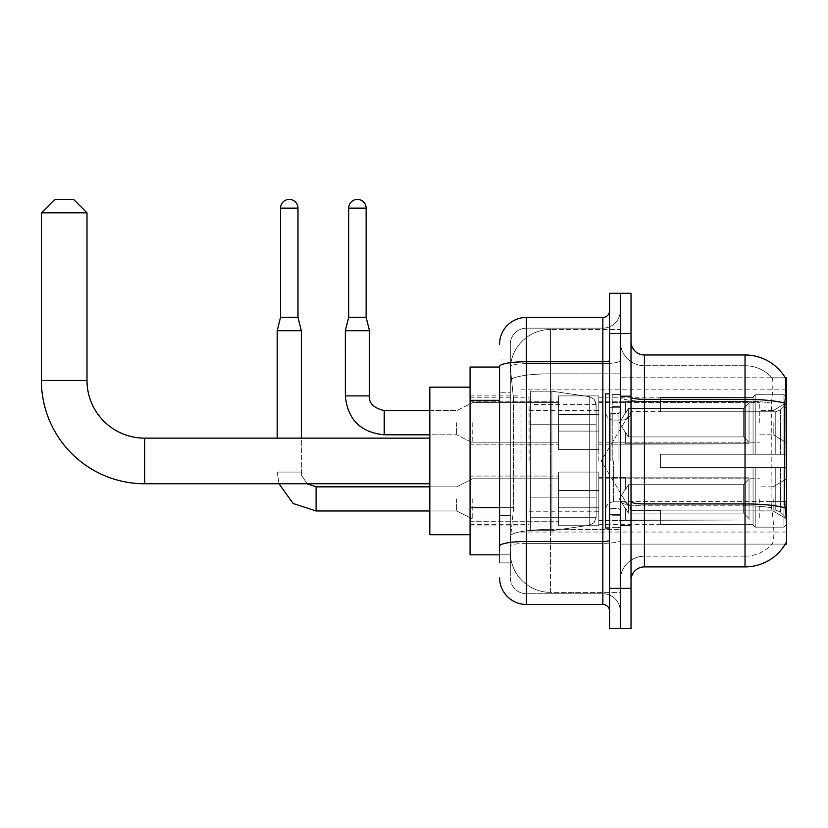 <?xml version="1.0" encoding="UTF-8"?>
<svg xmlns="http://www.w3.org/2000/svg" width="828" height="828" viewBox="0 0 828 828"><rect width="100%" height="100%" fill="white"/><g stroke="black" fill="none" stroke-linecap="round" stroke-linejoin="round"><path stroke-width="0.62" stroke-dasharray="4.14 3.1" d="M786.6 460.948L786.6 389.853L786.6 460.948M521.029 460.948L521.029 389.853L521.029 460.948M786.6 422.715L786.6 402.594L786.6 422.715M773.186 422.715L773.186 434.793L773.186 422.715M786.6 498.901L786.6 519.021L786.6 498.901M773.186 498.901L773.186 510.969L773.186 498.901M558.59 422.715L558.59 449.542L558.59 422.715M470.066 422.715L470.066 444.181L470.066 422.715M558.59 498.901L558.59 525.728L558.59 498.901M470.066 498.901L470.066 521.733L470.066 498.901M598.82 422.715L598.82 449.542L598.82 422.715M598.82 498.901L598.82 525.728L598.82 498.901M759.773 422.715L759.773 402.594L759.773 422.715M759.773 498.901L759.773 519.021L759.773 498.901M499.574 507.605L513.66 507.605L510.462 538.738L513.66 507.605L513.66 400.307L513.66 507.605L470.066 507.605L470.066 554.832L510.39 554.832L510.307 552.152A40.241 40.241 0 0 0 550.537 592.382L620.286 592.382L620.286 529.423L620.286 592.382L550.537 592.382L550.537 529.423L550.537 592.382A40.241 40.241 0 0 1 510.307 552.152L510.307 543.965L510.39 554.832L499.574 554.832M510.462 538.738L510.307 543.965L510.462 538.738M631.019 580.314L631.019 501.602L631.019 580.314A13.414 13.414 0 0 1 644.422 566.901L745.024 566.901L745.024 505.804A36.215 6.293 180 0 1 771.582 507.812L771.075 501.602L771.582 507.812A36.215 6.293 180 0 0 745.024 505.804L745.024 556.178A36.215 36.215 0 0 0 772.369 543.706C774.335 540.198 774.335 530.055 772.369 513.256L771.582 507.812L772.369 513.256C774.335 530.034 774.335 540.187 772.369 543.706A36.215 36.215 0 0 1 745.024 556.178L745.024 399.324L644.422 399.324L644.422 354.984L745.024 354.984L745.024 399.324A46.948 8.156 180 0 1 784.851 403.153C786.01 388.539 786.186 380.135 785.379 377.951A46.948 46.948 0 0 0 785.286 377.785L772.017 377.785L785.286 377.785A46.948 46.948 0 0 1 785.379 377.951L620.286 377.785L786.6 377.785L786.6 544.1L620.286 544.1L620.286 377.785L620.286 544.1L785.286 544.1A46.948 46.948 0 0 0 785.513 543.706L785.286 544.1M470.066 460.948L470.066 387.173L470.066 460.948M620.286 329.503L620.286 529.423L620.286 329.503L550.537 329.503L620.286 329.503M510.358 367.611L513.66 400.307L510.358 367.611A40.241 40.241 0 0 1 550.537 329.503A40.241 40.241 0 0 0 510.358 367.611A40.241 40.241 0 0 1 550.537 329.503L550.537 373.832L620.286 373.832L550.537 373.832L550.537 329.503M499.574 367.052L470.066 367.052L470.066 507.605M631.019 460.948L631.019 395.898L631.019 460.948M620.286 460.948L620.286 394.552L620.286 460.948M612.234 460.948L612.234 394.552L612.234 460.948M785.513 513.256C786.869 530.034 786.869 540.177 785.513 543.706C786.869 540.198 786.869 530.055 785.513 513.256L784.654 501.602L620.286 501.602L620.286 396.985L620.286 501.602A24.147 4.192 0 0 0 644.422 505.804L644.422 399.324A13.414 2.329 0 0 1 631.019 396.985L631.019 501.602L631.019 396.985M745.024 556.178L644.422 556.178L644.422 513.256L644.422 556.178L745.024 556.178M620.286 341.571L620.286 396.985L620.286 341.571A24.147 24.147 0 0 0 644.422 365.717A24.147 24.147 0 0 1 620.286 341.571A24.147 24.147 0 0 0 644.422 365.717L644.422 505.804A24.147 4.192 0 0 1 620.286 501.602L786.6 501.602M620.286 333.529L620.286 293.288L631.019 293.288L631.019 333.529L620.286 333.529L620.286 293.288L609.553 293.288L609.553 333.529L620.286 333.529L620.286 588.366L620.286 333.529M609.553 333.529L609.553 628.597L620.286 628.597L620.286 588.366L620.286 628.597L631.019 628.597L631.019 333.529M784.851 403.153L784.654 501.602L771.075 501.602L771.365 403.153C773.093 388.58 773.362 380.176 772.162 377.951A36.215 36.215 0 0 0 745.024 365.717A36.215 36.215 0 0 1 772.162 377.951C773.362 380.155 773.093 388.549 771.365 403.153L771.075 501.602L784.654 501.602M644.422 354.984A13.414 13.414 0 0 1 631.019 341.571M745.024 365.717L644.422 365.717L745.024 365.717A36.215 36.215 0 0 1 772.162 377.951A36.215 36.215 0 0 0 745.024 365.717L745.024 401.187L745.024 365.717M620.286 580.314A24.147 24.147 0 0 1 644.422 556.178A24.147 24.147 0 0 0 620.286 580.314A24.147 24.147 0 0 1 644.422 556.178M510.307 562.874L499.574 562.874L499.574 392.255L499.574 562.874L510.307 562.874L510.307 515.658L510.307 562.874M499.574 577.634A26.827 26.827 0 0 0 526.401 604.461L526.401 593.728A16.094 16.094 0 0 1 510.307 577.634L510.307 366.421L510.307 577.634A16.094 16.094 0 0 0 526.401 593.728L602.846 593.728L602.846 550.806L602.846 604.461A6.707 6.707 0 0 1 609.553 611.167L609.553 310.728L609.553 611.167M620.286 550.806L620.286 360.594L620.286 550.806M609.553 460.948L609.553 393.88L609.553 460.948M620.286 310.728L620.286 360.594L620.286 310.728A17.44 17.44 0 0 1 602.846 328.157A17.44 17.44 0 0 0 620.286 310.728A17.44 17.44 0 0 1 602.846 328.157L602.846 593.728L526.401 593.728L526.401 543.354L602.846 543.354A17.44 3.033 0 0 0 620.286 540.332A17.44 3.033 0 0 1 602.846 543.354L602.846 328.157L526.401 328.157L602.846 328.157M609.553 360.594A6.707 1.17 -0 0 1 602.846 361.764L526.401 361.764A26.827 4.657 180 0 0 499.574 366.421L499.574 546.149A26.827 4.657 180 0 1 526.401 541.491L526.401 317.434A26.827 26.827 0 0 0 499.574 344.251A26.827 26.827 0 0 1 526.401 317.434L602.846 317.434A6.707 6.707 0 0 0 609.553 310.728A6.707 6.707 0 0 1 602.846 317.434L602.846 550.806L602.846 543.354L526.401 543.354L526.401 328.157L526.401 363.627L602.846 363.627A17.44 3.033 0 0 0 620.286 360.594A17.44 3.033 0 0 1 602.846 363.627L526.401 363.627L526.401 550.806L526.401 541.491L602.846 541.491A6.707 1.17 0 0 0 609.553 540.332M526.401 604.461L602.846 604.461M499.574 546.149L499.574 550.806M510.307 392.255L510.307 515.658L510.307 359.01L510.307 392.255L499.574 392.255L510.307 392.255M510.307 344.251L510.307 366.421L510.307 344.251A16.094 16.094 0 0 1 526.401 328.157A16.094 16.094 0 0 0 510.307 344.251A16.094 16.094 0 0 1 526.401 328.157M620.286 611.167A17.44 17.44 0 0 0 602.846 593.728A17.44 17.44 0 0 1 620.286 611.167A17.44 17.44 0 0 0 602.846 593.728M510.307 359.01L499.574 359.01L510.307 359.01M609.553 528.005L605.527 528.005L605.527 393.88L605.527 509.872L605.527 393.88L609.553 393.88M429.825 534.712L470.066 534.712L429.825 534.712L470.066 534.712L429.825 534.712L429.825 387.173L429.825 534.712L429.825 387.173L429.825 534.712L429.825 387.173L429.825 534.712L429.825 387.173L429.825 534.712L429.825 438.147L144.672 438.147L144.672 483.749A103.272 103.272 0 0 1 41.4 380.466L41.4 212.817L87.002 212.817L41.4 212.817L87.002 212.817L41.4 212.817L87.002 212.817L41.4 212.817L87.002 212.817L41.4 212.817L87.002 212.817L73.588 199.403L54.814 199.403L73.588 199.403L87.002 212.817L87.002 380.466L87.002 212.817L73.588 199.403L54.814 199.403L41.4 212.817L54.814 199.403L73.588 199.403L54.814 199.403L73.588 199.403L87.002 212.817L87.002 380.466L87.002 212.817M429.825 387.173L470.066 387.173L429.825 387.173L470.066 387.173L429.825 387.173L429.825 460.948L429.825 438.147L144.672 438.147A57.67 57.67 0 0 1 87.002 380.466L41.4 380.466L41.4 212.817L54.814 199.403L73.588 199.403L54.814 199.403L41.4 212.817L41.4 380.466L41.4 212.817M660.527 454.241L660.527 460.948L660.527 454.241L775.774 454.241L660.527 454.241L753.066 454.241L753.066 396.912L753.066 454.241L755.219 454.241L755.219 394.759L755.219 454.241L660.527 454.241L660.527 467.654L753.066 467.654L753.066 524.3L753.066 467.654L660.527 467.654L660.527 454.241L660.527 467.654L660.527 454.241L786.6 454.241L786.6 397.45L786.6 454.241L783.919 454.241L783.919 394.759L783.919 454.241L755.219 454.241L786.6 454.241L786.6 403.66L786.6 454.241L660.527 454.241L753.066 454.241L753.066 396.912L753.066 397.585L660.527 397.233L753.066 397.585L753.066 454.241L753.066 396.912L755.219 394.759L753.066 396.912L753.066 454.241L755.219 454.241L755.219 394.759L783.919 394.759L755.219 394.759L755.219 454.241L660.527 454.241L660.527 467.654L786.6 467.654L786.6 524.434L786.6 467.654L783.919 467.654L783.919 527.136L786.6 524.434L783.919 527.136L783.919 467.654L755.219 467.654L755.219 527.136L783.919 527.136L755.219 527.136L755.219 467.654L753.066 467.654L753.066 524.973L755.219 527.136L753.066 524.973L753.066 467.654L786.6 467.654L786.6 524.434L786.6 518.224L780.514 512.097L775.774 510.11L780.514 512.097L786.6 518.224L786.6 467.654L660.527 467.654L753.066 467.654L753.066 524.3L660.527 524.652L753.066 524.3L753.066 524.973L753.066 467.654L660.527 467.654L660.527 454.241L660.527 467.654L660.527 454.241L786.6 454.241L786.6 397.45L783.919 394.759L786.6 397.45L786.6 454.241L783.919 454.241L783.919 394.759L783.919 454.241L755.219 454.241L786.6 454.241L786.6 403.66L780.514 409.788L786.6 403.66L786.6 454.241L660.527 454.241L753.066 454.241L753.066 396.912L753.066 397.585L660.527 397.585L660.527 411.775L775.774 411.775L660.527 411.775L660.527 397.233L753.066 397.585L753.066 454.241L753.066 396.912L755.219 394.759L753.066 396.912L753.066 454.241L755.219 454.241L755.219 394.759L783.919 394.759L755.219 394.759L755.219 454.241L660.527 454.241L660.527 467.654L786.6 467.654L786.6 524.434L786.6 467.654L783.919 467.654L783.919 527.136L786.6 524.434L783.919 527.136L783.919 467.654L755.219 467.654L755.219 527.136L783.919 527.136L755.219 527.136L755.219 467.654L753.066 467.654L753.066 524.973L755.219 527.136L753.066 524.973L753.066 467.654L786.6 467.654L786.6 524.434L786.6 518.224L780.514 512.097L775.774 510.11L660.527 510.11L775.774 510.11L780.514 512.097L786.6 518.224L786.6 467.654L660.527 467.654L753.066 467.654L753.066 524.3L660.527 524.3L660.527 510.11L660.527 524.652L753.066 524.3L753.066 524.973L753.066 467.654L660.527 467.654L660.527 454.241L660.527 467.654L660.527 454.241L786.6 454.241L786.6 397.45L783.919 394.759L786.6 397.45L786.6 454.241L783.919 454.241L783.919 394.759L783.919 454.241L755.219 454.241L786.6 454.241L786.6 403.66L780.514 409.788L775.774 411.775L780.514 409.788L786.6 403.66L786.6 454.241L660.527 454.241L753.066 454.241L753.066 396.912L753.066 397.585L660.527 397.585L660.527 411.775L775.774 411.775L660.527 411.775L660.527 397.233L753.066 397.585L753.066 454.241L753.066 396.912L755.219 394.759L753.066 396.912L753.066 454.241L755.219 454.241L755.219 394.759L783.919 394.759L755.219 394.759L755.219 454.241L660.527 454.241L660.527 467.654L786.6 467.654L786.6 524.434L786.6 467.654L783.919 467.654L783.919 527.136L786.6 524.434L783.919 527.136L783.919 467.654L755.219 467.654L755.219 527.136L783.919 527.136L755.219 527.136L755.219 467.654L753.066 467.654L753.066 524.973L755.219 527.136L753.066 524.973L753.066 467.654L786.6 467.654L786.6 524.434L786.6 518.224L780.514 512.097L775.774 510.11L660.527 510.11L775.774 510.11L780.514 512.097L786.6 518.224L786.6 467.654L660.527 467.654L753.066 467.654L753.066 524.3L660.527 524.3L660.527 510.11L660.527 524.652L753.066 524.3L753.066 524.973L753.066 467.654L660.527 467.654L660.527 454.241L660.527 467.654L660.527 454.241L786.6 454.241L786.6 397.45L783.919 394.759L786.6 397.45L786.6 454.241L783.919 454.241L783.919 394.759L783.919 454.241L755.219 454.241L786.6 454.241L786.6 403.66L780.514 409.788L775.774 411.775L780.514 409.788L786.6 403.66L786.6 454.241L660.527 454.241L753.066 454.241L753.066 396.912L753.066 397.585L660.527 397.585L660.527 411.775L775.774 411.775L660.527 411.775L660.527 397.233L753.066 397.585L753.066 454.241L753.066 396.912L755.219 394.759L753.066 396.912L753.066 454.241L755.219 454.241L755.219 394.759L783.919 394.759L755.219 394.759L755.219 454.241L660.527 454.241L660.527 467.654L786.6 467.654L786.6 524.434L786.6 467.654L783.919 467.654L783.919 527.136L786.6 524.434L783.919 527.136L783.919 467.654L755.219 467.654L755.219 527.136L783.919 527.136L755.219 527.136L755.219 467.654L753.066 467.654L753.066 524.973L755.219 527.136L753.066 524.973L753.066 467.654L786.6 467.654L786.6 524.434L786.6 518.224L780.514 512.097L775.774 510.11L660.527 510.11L775.774 510.11L780.514 512.097L786.6 518.224L786.6 467.654L660.527 467.654L753.066 467.654L753.066 524.3L660.527 524.3L660.527 510.11L660.527 524.652L753.066 524.3L753.066 467.654L660.527 467.654L660.527 454.241M598.82 460.948L598.82 397.233L598.82 460.948M529.082 460.948L529.082 397.233L529.082 460.948M551.883 497.162L551.883 530.686L551.883 497.162L589.257 497.162L551.883 497.162L551.883 530.686L551.883 391.199L551.883 424.733L530.417 424.733L596.139 424.733L530.417 424.733L530.417 391.199L530.417 530.686L530.417 497.162L596.139 497.162L596.139 404.613L596.139 424.733L530.417 424.733L530.417 404.613L530.417 517.272L530.417 497.162L596.139 497.162L596.139 404.613L596.139 424.733L530.417 424.733L530.417 391.199L530.417 530.686L530.417 497.162L596.139 497.162L596.139 404.613L596.139 424.733L530.417 424.733L530.417 404.613L530.417 517.272L530.417 497.162L551.883 497.162L551.883 391.199L551.883 424.733L530.417 424.733L530.417 391.199L530.417 530.686L530.417 497.162L596.139 497.162L596.139 404.613L596.139 424.733L530.417 424.733L530.417 404.613L530.417 517.272L530.417 497.162L596.139 497.162L596.139 404.613L596.139 424.733L530.417 424.733L530.417 391.199L530.417 530.686L530.417 497.162L596.139 497.162L596.139 517.293L530.417 517.272L530.417 497.162L551.883 497.162L551.883 530.686L551.883 391.199L551.883 424.733L530.417 424.733L530.417 404.613L530.417 517.272L530.417 497.162L596.139 497.162L596.139 517.293L530.417 517.272L530.417 391.199L530.417 530.686L530.417 497.162L596.139 497.162L596.139 517.293L530.417 517.272M144.672 483.749L429.825 483.749L144.672 483.749A103.272 103.272 0 0 1 41.4 380.466L87.002 380.466L41.4 380.466A103.272 103.272 0 0 0 144.672 483.749A103.272 103.272 0 0 1 41.4 380.466M144.672 438.147L429.825 438.147L144.672 438.147A57.67 57.67 0 0 1 87.002 380.466A57.67 57.67 0 0 0 144.672 438.147A57.67 57.67 0 0 1 87.002 380.466M775.774 411.775L780.514 409.788L775.774 411.775L660.527 411.775L775.774 411.775L780.514 409.788L786.6 403.66L786.6 397.45L783.919 394.759L786.6 397.45L786.6 403.66L780.514 409.788L775.774 411.775L660.527 411.775L660.527 397.585L660.527 411.775L775.774 411.775L780.514 409.788L786.6 403.66L786.6 454.241L786.6 397.45L786.6 454.241L783.919 454.241L783.919 394.759L783.919 454.241L755.219 454.241L786.6 454.241L786.6 397.45L783.919 394.759L755.219 394.759L753.066 397.585L755.219 394.759L783.919 394.759L786.6 397.45L786.6 403.66L780.514 409.788L775.774 411.775L775.774 454.241L786.6 454.241L775.774 454.241L775.774 411.775M589.257 424.733L589.257 396.633L589.257 424.733L589.257 396.633L589.257 424.733L589.257 396.633L594.183 399.334L596.025 403.205L596.139 424.733L551.883 424.733L551.883 391.199L551.883 424.733L589.257 424.733L551.883 424.733M660.527 510.11L775.774 510.11L660.527 510.11L660.527 524.3L660.527 510.11L775.774 510.11L780.514 512.097L775.774 510.11L660.527 510.11L660.527 524.652L753.066 524.3L660.527 524.3L660.527 510.11M551.883 460.948L551.883 391.199L551.883 460.948M589.257 497.162L596.139 497.162L596.139 517.293L594.183 522.551L589.257 525.252L589.257 497.162L596.139 497.162L596.139 517.293L594.183 522.551L589.257 525.252L589.257 497.162L589.257 525.252L589.257 497.162L589.257 525.252L551.883 530.686L530.417 530.686L551.883 530.686L589.257 525.252L594.183 522.551L596.139 517.293L594.183 522.551L589.257 525.252L551.883 530.686L530.417 530.686L551.883 530.686L589.257 525.252L594.183 522.551L596.139 517.293M660.527 411.775L660.527 397.233L753.066 397.585L660.527 397.585L660.527 411.775M753.066 467.654L753.066 524.973L755.219 527.136L783.919 527.136L786.6 524.434L786.6 467.654L786.6 524.434L783.919 527.136L783.919 467.654L783.919 527.136L755.219 527.136L755.219 467.654L755.219 527.136L753.066 524.973L753.066 467.654L755.219 467.654L753.066 467.654M753.066 524.3L753.066 524.973L753.066 524.3M783.919 467.654L755.219 467.654L783.919 467.654M786.6 467.654L786.6 524.434L786.6 518.224L780.514 512.097L786.6 518.224L786.6 467.654L780.514 467.654L786.6 467.654M775.774 467.654L660.527 467.654L660.527 460.948L660.527 467.654L775.774 467.654L775.774 510.11L775.774 467.654M73.588 199.403L54.814 199.403M297.976 208.118L297.976 317.3L297.976 208.118L297.976 317.3L297.976 208.118L280.547 208.118A8.715 8.715 0 0 1 289.262 199.403A8.715 8.715 0 0 1 297.976 208.118A8.715 8.715 0 0 0 289.262 199.403A8.715 8.715 0 0 0 280.547 208.118A8.715 8.715 0 0 1 289.262 199.403A8.715 8.715 0 0 1 297.976 208.118A8.715 8.715 0 0 0 289.262 199.403A8.715 8.715 0 0 0 280.547 208.118A8.715 8.715 0 0 1 289.262 199.403A8.715 8.715 0 0 1 297.976 208.118L297.976 317.3L280.547 317.3L297.976 317.3L280.547 317.3L297.976 317.3L280.547 317.3L297.976 317.3L280.547 317.3L297.976 317.3L280.547 317.3L289.262 317.3L280.547 317.3L277.194 330.703L301.33 330.703L277.194 330.703L301.33 330.703L277.194 330.703L301.33 330.703L277.194 330.703L301.33 330.703L277.194 330.703L301.33 330.703L277.194 330.703L277.194 438.147M749.04 498.901L749.04 519.984L625.647 519.984L749.04 519.984L749.04 518.618L743.679 513.091L743.679 498.901L743.679 513.091L749.04 518.618L749.04 519.984L625.647 520.357L625.647 508.371L628.328 513.091L743.679 513.091L628.328 513.091L628.328 484.711L625.647 489.431L628.328 484.711L743.679 484.711L628.328 484.711L625.647 489.431L625.647 477.818L749.04 477.818L749.04 519.984L749.04 479.195L743.679 484.711L749.04 479.195L749.04 518.618L743.679 513.091L743.679 484.711L743.679 513.091L749.04 518.618L749.04 519.984L625.647 519.984L749.04 519.984L749.04 479.195L743.679 484.711L628.328 484.711L743.679 484.711L749.04 479.195L749.04 519.984L625.647 520.357L625.647 508.371L625.647 519.984L749.04 519.984L749.04 518.618L743.679 513.091L628.328 513.091L625.647 508.371L628.328 513.091L628.328 484.711L625.647 489.431L628.328 484.711L743.679 484.711L743.679 498.901L743.679 484.711L628.328 484.711L625.647 489.431L625.647 477.445L625.647 489.431L628.328 484.711L743.679 484.711L749.04 479.195L743.679 484.711L743.679 513.091L743.679 484.711L628.328 484.711L625.647 489.431L625.647 477.818L749.04 477.818L749.04 519.984L625.647 520.357L625.647 508.371L625.647 519.984L749.04 519.984L749.04 518.618L749.04 519.984L625.647 520.357L625.647 508.371L628.328 513.091L743.679 513.091L749.04 518.618L749.04 479.195L743.679 484.711L749.04 479.195L749.04 518.618L743.679 513.091L628.328 513.091L628.328 484.711L743.679 484.711L743.679 513.091L743.679 484.711L628.328 484.711L625.647 489.431L628.328 484.711L743.679 484.711L749.04 479.195L743.679 484.711L743.679 513.091L749.04 518.618L749.04 519.984L749.04 479.195L749.04 519.984L749.04 498.901L749.04 518.618L743.679 513.091L628.328 513.091L625.647 508.371L625.647 519.984L749.04 519.984L749.04 479.195L743.679 484.711L628.328 484.711L628.328 498.901L628.328 484.711L628.328 498.901L628.328 484.711L628.328 498.901L628.328 484.711L625.647 489.431L625.647 477.445L625.647 489.431L625.647 477.818L749.04 477.818L749.04 519.984L625.647 520.357L625.647 508.371L628.328 513.091L628.328 484.711L628.328 498.901L628.328 484.711L625.647 489.431L625.647 477.445L625.647 489.431L625.647 477.818L749.04 477.818L625.647 477.818L749.04 477.818L749.04 519.984L749.04 518.618L743.679 513.091L743.679 484.711L749.04 479.195L749.04 477.818L749.04 518.618L749.04 477.818L749.04 498.901L749.04 477.818L625.647 477.818L625.647 489.431L625.647 477.818L749.04 477.818L749.04 498.901L749.04 477.818L625.647 477.818L749.04 477.818L749.04 498.901L749.04 477.818L749.04 498.901L749.04 477.818L625.647 477.818L749.04 477.818L749.04 498.901M472.747 498.901L472.747 519.021L472.747 498.901M456.652 498.901L456.652 510.969L456.652 498.901M301.33 438.147L301.33 330.703L301.33 472.074L301.33 330.703L301.33 472.074L277.194 472.074L301.33 472.074L277.194 472.074L301.33 472.074L277.194 472.074L301.33 472.074L277.194 472.074L301.33 472.074L277.194 472.074L301.33 472.074L277.194 472.074L301.33 472.074L301.33 330.703L277.194 330.703L280.547 317.3L277.194 330.703M280.547 208.118L280.547 317.3M598.82 507.274L598.82 472.074L598.82 525.728L598.82 507.274L558.59 507.274L598.82 507.274L598.82 490.528L558.59 490.528L558.59 472.074L558.59 490.528L598.82 490.528L598.82 525.728L598.82 507.274L558.59 507.274L558.59 525.728L558.59 507.274L598.82 507.274L598.82 490.528L558.59 490.528L558.59 525.728L558.59 507.274L598.82 507.274L598.82 525.728L598.82 507.274L558.59 507.274L558.59 525.728L558.59 507.274L598.82 507.274L598.82 472.074L598.82 525.728L598.82 507.274L558.59 507.274L558.59 525.728L558.59 507.274L598.82 507.274L598.82 490.528L558.59 490.528L558.59 525.728L558.59 507.274L598.82 507.274L598.82 525.728L598.82 507.274L558.59 507.274L558.59 525.728L558.59 472.074L558.59 490.528L598.82 490.528L598.82 472.074L598.82 507.274L598.82 490.528L558.59 490.528L558.59 472.074L558.59 490.528L598.82 490.528L598.82 472.074L598.82 525.728L598.82 507.274L558.59 507.274L558.59 472.074L558.59 490.528L598.82 490.528L558.59 490.528L558.59 507.274L558.59 472.074L558.59 490.528L598.82 490.528L598.82 472.074L598.82 507.274M628.328 513.091L743.679 513.091L749.04 518.618L743.679 513.091L628.328 513.091L628.328 498.901L628.328 513.091L625.647 508.371L625.647 520.357L625.647 508.371L628.328 513.091L743.679 513.091L743.679 498.901L743.679 513.091L628.328 513.091L628.328 498.901L628.328 513.091L625.647 508.371L625.647 519.984L625.647 508.371L628.328 513.091L743.679 513.091L628.328 513.091L628.328 498.901L628.328 513.091L625.647 508.371L628.328 513.091L628.328 498.901L628.328 513.091M558.59 490.528L558.59 472.074L558.59 490.528L598.82 490.528L558.59 490.528L558.59 507.274L558.59 490.528M743.679 498.901L743.679 484.711L743.679 498.901M366.121 208.118L366.121 317.3L366.121 208.118L366.121 317.3L366.121 208.118L348.681 208.118A8.715 8.715 0 0 1 357.396 199.403A8.715 8.715 0 0 1 366.121 208.118A8.715 8.715 0 0 0 357.396 199.403A8.715 8.715 0 0 0 348.681 208.118A8.715 8.715 0 0 1 357.396 199.403A8.715 8.715 0 0 1 366.121 208.118A8.715 8.715 0 0 0 357.396 199.403A8.715 8.715 0 0 0 348.681 208.118A8.715 8.715 0 0 1 357.396 199.403A8.715 8.715 0 0 1 366.121 208.118L366.121 317.3L348.681 317.3L366.121 317.3L348.681 317.3L366.121 317.3L348.681 317.3L366.121 317.3L348.681 317.3L366.121 317.3L348.681 317.3L357.396 317.3L348.681 317.3L345.328 330.703L369.474 330.703L345.328 330.703L369.474 330.703L345.328 330.703L369.474 330.703L345.328 330.703L369.474 330.703L345.328 330.703L369.474 330.703L345.328 330.703L345.328 395.898L345.328 330.703L345.328 395.898L345.328 330.703L345.328 395.898L369.474 395.898L369.474 330.703L345.328 330.703L348.681 317.3L345.328 330.703M749.04 422.715L749.04 443.798L625.647 443.798L749.04 443.798L749.04 442.431L743.679 436.915L743.679 422.715L743.679 436.915L749.04 442.431L749.04 443.798L625.647 444.181L625.647 432.185L628.328 436.915L743.679 436.915L628.328 436.915L628.328 408.525L625.647 413.244L628.328 408.525L743.679 408.525L628.328 408.525L625.647 413.244L625.647 401.642L749.04 401.642L749.04 443.798L749.04 403.008L743.679 408.525L749.04 403.008L749.04 442.431L743.679 436.915L743.679 408.525L743.679 436.915L749.04 442.431L749.04 443.798L625.647 443.798L749.04 443.798L749.04 403.008L743.679 408.525L628.328 408.525L743.679 408.525L749.04 403.008L749.04 443.798L625.647 444.181L625.647 432.185L625.647 443.798L749.04 443.798L749.04 442.431L743.679 436.915L628.328 436.915L625.647 432.185L628.328 436.915L628.328 408.525L625.647 413.244L628.328 408.525L743.679 408.525L743.679 422.715L743.679 408.525L628.328 408.525L625.647 413.244L625.647 401.259L625.647 413.244L628.328 408.525L743.679 408.525L749.04 403.008L743.679 408.525L743.679 436.915L743.679 408.525L628.328 408.525L625.647 413.244L625.647 401.642L749.04 401.642L749.04 443.798L625.647 444.181L625.647 432.185L625.647 443.798L749.04 443.798L749.04 442.431L749.04 443.798L625.647 444.181L625.647 432.185L628.328 436.915L743.679 436.915L749.04 442.431L749.04 403.008L743.679 408.525L749.04 403.008L749.04 442.431L743.679 436.915L628.328 436.915L628.328 408.525L743.679 408.525L743.679 436.915L743.679 408.525L628.328 408.525L625.647 413.244L628.328 408.525L743.679 408.525L749.04 403.008L743.679 408.525L743.679 436.915L749.04 442.431L749.04 443.798L749.04 403.008L749.04 443.798L749.04 422.715L749.04 442.431L743.679 436.915L628.328 436.915L625.647 432.185L625.647 443.798L749.04 443.798L749.04 403.008L743.679 408.525L628.328 408.525L628.328 422.715L628.328 408.525L628.328 422.715L628.328 408.525L628.328 422.715L628.328 408.525L625.647 413.244L625.647 401.259L625.647 413.244L625.647 401.642L749.04 401.642L749.04 443.798L625.647 444.181L625.647 432.185L628.328 436.915L628.328 408.525L628.328 422.715L628.328 408.525L625.647 413.244L625.647 401.259L625.647 413.244L625.647 401.642L749.04 401.642L625.647 401.642L749.04 401.642L749.04 443.798L749.04 442.431L743.679 436.915L743.679 408.525L749.04 403.008L749.04 401.642L749.04 442.431L749.04 401.642L749.04 422.715L749.04 401.642L625.647 401.642L625.647 413.244L625.647 401.642L749.04 401.642L749.04 422.715L749.04 401.642L625.647 401.642L749.04 401.642L749.04 422.715L749.04 401.642L749.04 422.715L749.04 401.642L625.647 401.642L749.04 401.642L749.04 422.715M472.747 422.715L472.747 442.835L472.747 422.715M456.652 422.715L456.652 434.793L456.652 422.715M348.681 208.118L348.681 317.3M598.82 431.098L598.82 395.898L598.82 449.542L598.82 431.098L558.59 431.098L598.82 431.098L598.82 414.342L558.59 414.342L558.59 395.898L558.59 414.342L598.82 414.342L598.82 449.542L598.82 431.098L558.59 431.098L558.59 449.542L558.59 431.098L598.82 431.098L598.82 414.342L558.59 414.342L558.59 449.542L558.59 431.098L598.82 431.098L598.82 449.542L598.82 431.098L558.59 431.098L558.59 449.542L558.59 431.098L598.82 431.098L598.82 395.898L598.82 449.542L598.82 431.098L558.59 431.098L558.59 449.542L558.59 431.098L598.82 431.098L598.82 414.342L558.59 414.342L558.59 449.542L558.59 431.098L598.82 431.098L598.82 449.542L598.82 431.098L558.59 431.098L558.59 449.542L558.59 395.898L558.59 414.342L598.82 414.342L598.82 395.898L598.82 431.098L598.82 414.342L558.59 414.342L558.59 395.898L558.59 414.342L598.82 414.342L598.82 395.898L598.82 449.542L598.82 431.098L558.59 431.098L558.59 395.898L558.59 414.342L598.82 414.342L558.59 414.342L558.59 431.098L558.59 395.898L558.59 414.342L598.82 414.342L598.82 395.898L598.82 431.098M369.474 395.898L369.474 330.703L369.474 395.898L369.474 330.703L369.474 395.898L345.328 395.898L369.474 395.898M628.328 436.915L743.679 436.915L749.04 442.431L743.679 436.915L628.328 436.915L628.328 422.715L628.328 436.915L625.647 432.185L625.647 444.181L625.647 432.185L628.328 436.915L743.679 436.915L743.679 422.715L743.679 436.915L628.328 436.915L628.328 422.715L628.328 436.915L625.647 432.185L625.647 443.798L625.647 432.185L628.328 436.915L743.679 436.915L628.328 436.915L628.328 422.715L628.328 436.915L625.647 432.185L628.328 436.915L628.328 422.715L628.328 436.915M558.59 414.342L558.59 395.898L558.59 414.342L598.82 414.342L558.59 414.342L558.59 431.098L558.59 414.342M743.679 422.715L743.679 408.525L743.679 422.715M550.537 529.423A40.241 6.986 180 0 0 510.783 535.323A40.241 6.986 180 0 1 550.537 529.423L620.286 529.423L550.537 529.423L550.537 373.832L550.537 529.423M786.6 407.707L784.654 407.707M511.352 379.234A40.241 6.986 180 0 1 550.537 373.832A40.241 6.986 180 0 0 511.352 379.234M510.307 552.152A40.241 40.241 0 0 0 550.537 592.382M499.574 400.307L470.066 400.307M784.996 507.812A46.948 8.156 180 0 0 745.024 503.941L644.422 503.941A13.414 2.329 0 0 1 631.019 501.602M771.365 403.153A36.215 6.293 180 0 0 745.024 401.187A36.215 6.293 180 0 1 771.365 403.153M644.422 566.901L644.422 505.804L745.024 505.804L745.024 401.187L745.024 505.804L644.422 505.804L644.422 365.717M631.019 588.366L609.553 588.366M745.024 401.187L644.422 401.187A24.147 4.192 0 0 1 620.286 396.985A24.147 4.192 0 0 0 644.422 401.187L745.024 401.187M526.401 363.627A16.094 2.794 180 0 0 510.307 366.421A16.094 2.794 180 0 1 526.401 363.627M526.401 543.354A16.094 2.794 180 0 0 510.307 546.149A16.094 2.794 180 0 1 526.401 543.354M526.401 593.728A16.094 16.094 0 0 1 510.307 577.634M510.307 515.658L499.574 515.658L510.307 515.658M618.94 460.948L618.94 413.358L618.94 460.948M610.898 460.948L610.898 413.358L610.898 460.948M613.579 460.948L613.579 501.83L613.579 460.948M622.966 460.948L622.966 420.065L622.966 460.948M780.514 467.654L780.514 512.097L780.514 467.654M780.514 409.788L780.514 454.241L780.514 409.788M530.417 391.199L551.883 391.199L589.257 396.633L594.183 399.334L596.139 404.602L596.139 424.733L596.025 403.205L594.183 399.334L589.257 396.633L551.883 391.199L530.417 391.199L551.883 391.199L589.257 396.633L594.183 399.334L596.139 404.602L596.139 424.733L596.025 403.205L594.183 399.334L589.257 396.633L551.883 391.199L530.417 391.199L551.883 391.199L589.257 396.633L589.257 525.252L589.257 396.633L589.257 525.252L589.257 396.633L589.257 525.252L551.883 530.686L530.417 530.686M316.089 510.948L316.089 486.833L316.089 510.948M316.089 486.854L316.089 510.969L456.652 510.969L472.747 519.021L558.59 519.021L472.747 519.021L558.59 519.021L472.747 519.021L558.59 519.021L472.747 519.021L456.652 510.969L316.089 510.969L456.652 510.969L472.747 519.021L456.652 510.969L316.089 510.969L456.652 510.969L472.747 519.021L456.652 510.969L429.825 510.969M384.223 434.762L384.223 410.647L384.223 434.762M384.223 410.667L384.223 434.793L456.652 434.793L472.747 442.835L558.59 442.835L472.747 442.835L558.59 442.835L472.747 442.835L558.59 442.835L472.747 442.835L456.652 434.793L384.223 434.793L456.652 434.793L472.747 442.835L456.652 434.793L384.223 434.793L456.652 434.793L472.747 442.835L456.652 434.793L429.825 434.793M521.029 389.853L786.6 389.853M773.186 410.647L786.6 402.594L773.186 410.647L786.6 402.594L773.186 410.647L786.6 402.594L773.186 410.647L759.773 410.647L773.186 410.647M773.186 486.833L786.6 478.781L773.186 486.833L786.6 478.781L773.186 486.833L786.6 478.781L773.186 486.833L759.773 486.833L773.186 486.833M470.066 401.259L558.59 401.259L470.066 401.259M470.066 476.069L558.59 476.069L470.066 476.069M558.59 395.898L598.82 395.898L558.59 395.898M558.59 472.074L598.82 472.074L558.59 472.074M598.82 402.594L759.773 402.594L598.82 402.594M598.82 478.781L759.773 478.781L598.82 478.781M470.066 395.898L521.029 395.898M470.066 525.997L521.029 525.997M759.773 510.969L773.186 510.969L786.6 519.021L773.186 510.969L786.6 519.021L773.186 510.969L786.6 519.021L773.186 510.969L759.773 510.969M759.773 434.793L773.186 434.793L786.6 442.835L773.186 434.793L786.6 442.835L773.186 434.793L786.6 442.835L773.186 434.793L759.773 434.793M598.82 519.021L759.773 519.021L598.82 519.021M598.82 442.835L759.773 442.835L598.82 442.835M558.59 525.728L598.82 525.728L558.59 525.728M558.59 449.542L598.82 449.542L558.59 449.542M470.066 521.733L558.59 521.733L470.066 521.733M470.066 444.181L558.59 444.181L470.066 444.181M521.029 532.031L786.6 532.031M620.286 395.898L631.019 395.898L620.286 395.898M612.234 527.332L620.286 527.332L612.234 527.332M620.286 406.62L612.234 406.62L620.286 406.62M620.286 515.264L612.234 515.264L620.286 515.264M612.234 394.552L620.286 394.552L612.234 394.552M620.286 525.997L631.019 525.997L620.286 525.997M609.553 407.293L620.286 407.293L609.553 407.293M609.553 514.592L620.286 514.592L609.553 514.592M618.94 413.358L620.286 412.013L618.94 413.358L610.898 413.358L609.553 412.013L610.898 413.358L618.94 413.358M610.898 508.527L618.94 508.527L620.286 509.872L618.94 508.527L610.898 508.527L609.553 509.872L610.898 508.527M613.579 501.83C608.735 502.254 606.055 504.935 605.527 509.872C606.055 504.935 608.735 502.254 613.579 501.83L622.966 501.83C627.81 502.254 630.491 504.935 631.019 509.872C630.491 504.935 627.81 502.254 622.966 501.83L613.579 501.83M613.579 420.065L622.966 420.065C627.81 419.63 630.491 416.95 631.019 412.013C630.491 416.95 627.81 419.63 622.966 420.065L613.579 420.065C608.735 419.63 606.055 416.95 605.527 412.013C606.055 416.95 608.735 419.63 613.579 420.065M620.286 525.325L631.019 525.325L620.286 525.325M620.286 396.56L631.019 396.56L620.286 396.56M660.527 510.565L631.019 510.565L660.527 510.565L631.019 510.565L660.527 510.565L631.019 510.565L601.2 460.948L631.019 411.319L601.2 460.948L631.019 510.565L601.2 460.948L631.019 411.319L601.2 460.948L631.019 510.565L601.2 460.948L631.019 411.319L660.527 411.319M598.82 524.652L660.527 524.652M529.082 511.238L598.82 511.238M470.066 524.652L529.082 524.652M470.066 397.233L529.082 397.233M529.082 410.647L598.82 410.647M598.82 397.233L660.527 397.233M596.139 404.613L530.417 404.613M598.82 520.357L625.647 520.357L598.82 520.357M619.468 498.901L625.647 488.613L619.468 498.901L625.647 509.189L619.468 498.901L625.647 488.613L619.468 498.901L625.647 509.189L619.468 498.901L625.647 488.613L619.468 498.901L625.647 509.189L619.468 498.901M301.33 472.074L301.744 475.531L307.064 483.749L301.744 475.531L301.33 472.074L301.744 475.531L307.064 483.749L301.744 475.531L301.33 472.074L301.744 475.531L307.064 483.749L301.744 475.531L301.33 472.074M297.976 317.3L301.33 330.703M598.82 477.445L625.647 477.445L598.82 477.445M429.825 486.833L456.652 486.833L472.747 478.781L558.59 478.781L472.747 478.781L558.59 478.781L472.747 478.781L558.59 478.781L472.747 478.781L456.652 486.833L316.089 486.833L456.652 486.833L472.747 478.781L456.652 486.833L316.089 486.833L456.652 486.833L472.747 478.781L456.652 486.833L316.089 486.833M277.194 472.074L278.984 483.749L277.194 472.074M598.82 444.181L625.647 444.181L598.82 444.181M619.468 422.715L625.647 412.427L619.468 422.715L625.647 433.003L619.468 422.715L625.647 412.427L619.468 422.715L625.647 433.003L619.468 422.715L625.647 412.427L619.468 422.715L625.647 433.003L619.468 422.715M366.121 317.3L369.474 330.703M598.82 401.259L625.647 401.259L598.82 401.259M429.825 410.647L456.652 410.647L472.747 402.594L558.59 402.594L472.747 402.594L558.59 402.594L472.747 402.594L558.59 402.594L472.747 402.594L456.652 410.647L384.223 410.647L456.652 410.647L472.747 402.594L456.652 410.647L384.223 410.647L456.652 410.647L472.747 402.594L456.652 410.647L384.223 410.647"/><path stroke-width="1.24" d="M785.286 544.1L785.513 543.706A46.948 46.948 0 0 1 745.024 566.901A46.948 46.948 0 0 0 785.286 544.1L786.6 544.1L786.6 377.785L785.379 377.951A46.948 46.948 0 0 0 745.024 354.984A46.948 46.948 0 0 1 785.286 377.785A46.948 46.948 0 0 0 745.024 354.984L644.422 354.984A13.414 13.414 0 0 1 631.019 341.571A13.414 13.414 0 0 0 644.422 354.984L644.422 566.901A13.414 13.414 0 0 0 631.019 580.314M499.574 367.052L470.066 367.052L470.066 554.832L499.574 554.832M620.286 588.366L620.286 628.597L631.019 628.597L631.019 588.366L620.286 588.366L620.286 628.597L609.553 628.597L609.553 588.366L620.286 588.366L620.286 333.529L620.286 588.366M609.553 588.366L609.553 293.288L620.286 293.288L620.286 333.529L620.286 293.288L631.019 293.288L631.019 588.366M785.513 513.256L784.654 501.602L784.851 403.153C786.01 388.57 786.186 380.166 785.379 377.951A46.948 46.948 0 0 0 745.024 354.984L745.024 399.324L644.422 399.324A13.414 2.329 0 0 1 631.019 396.985M784.996 507.812A46.948 8.156 180 0 0 745.024 503.941L745.024 566.901L644.422 566.901M499.574 550.806L499.574 366.421A26.827 4.657 180 0 1 526.401 361.764L602.846 361.764L602.846 317.434A6.707 6.707 0 0 0 609.553 310.728M499.574 344.251A26.827 26.827 0 0 1 526.401 317.434L526.401 604.461L602.846 604.461L602.846 361.764A6.707 1.17 0 0 0 609.553 360.594M526.401 317.434L602.846 317.434M609.553 611.167A6.707 6.707 0 0 0 602.846 604.461M526.401 604.461A26.827 26.827 0 0 1 499.574 577.634M609.553 393.88L605.527 393.88L605.527 528.005L609.553 528.005M429.825 483.749L144.672 483.749A103.272 103.272 0 0 1 41.4 380.466L41.4 212.817L54.814 199.403L73.588 199.403L87.002 212.817L41.4 212.817M144.672 483.749L144.672 438.147A57.67 57.67 0 0 1 87.002 380.466L87.002 212.817M470.066 387.173L429.825 387.173L429.825 534.712L470.066 534.712M297.976 317.3L280.547 317.3L280.547 208.118A8.715 8.715 0 0 1 289.262 199.403A8.715 8.715 0 0 1 297.976 208.118L297.976 317.3L301.33 330.703L301.33 438.147M277.194 438.147L277.194 330.703L301.33 330.703M366.121 317.3L348.681 317.3L348.681 208.118A8.715 8.715 0 0 1 357.396 199.403A8.715 8.715 0 0 1 366.121 208.118L366.121 317.3L369.474 330.703L369.474 395.898C368.657 403.05 373.573 407.966 384.223 410.647L384.223 410.667M429.825 434.793L384.223 434.793C360.625 432.454 347.656 419.496 345.328 395.898C347.656 419.496 360.625 432.454 384.223 434.793C360.625 432.454 347.656 419.496 345.328 395.898C347.656 419.496 360.625 432.454 384.223 434.793C360.625 432.454 347.656 419.496 345.328 395.898C347.656 419.496 360.625 432.454 384.223 434.793L384.223 410.647C373.573 407.966 368.657 403.05 369.474 395.898L345.348 395.898L345.328 330.703L369.474 330.703M786.6 407.707L784.654 407.707M786.6 501.602L784.654 501.602M499.574 400.307L470.066 400.307M499.574 507.605L470.066 507.605M784.851 403.153A46.948 8.156 180 0 0 745.024 399.324L745.024 503.941L644.422 503.941A13.414 2.329 -0 0 1 631.019 501.602M631.019 333.529L609.553 333.529M609.553 540.332A6.707 1.17 0 0 1 602.846 541.491L526.401 541.491A26.827 4.657 180 0 0 499.574 546.149M41.4 380.466L87.002 380.466M429.825 510.969L316.089 510.969L293.153 503.496L278.984 483.749L293.153 503.496L316.089 510.969L293.153 503.496L278.984 483.749L293.153 503.496L316.089 510.969L293.153 503.496L278.984 483.749L293.153 503.496L316.089 510.969L316.089 486.854M280.547 208.118L297.976 208.118M348.681 208.118L366.121 208.118M429.825 438.147L144.672 438.147M307.064 483.749L316.089 486.833L307.064 483.749M429.825 486.833L316.089 486.833M280.547 317.3L277.194 330.703M384.223 410.647C373.573 407.966 368.657 403.05 369.474 395.898C368.657 403.05 373.573 407.966 384.223 410.647C373.573 407.966 368.657 403.05 369.474 395.898C368.657 403.05 373.573 407.966 384.223 410.647L429.825 410.647M348.681 317.3L345.328 330.703"/></g></svg>
